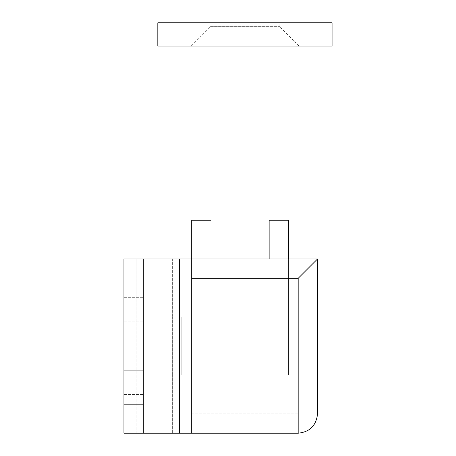 <?xml version="1.0" encoding="UTF-8"?>
<svg xmlns="http://www.w3.org/2000/svg" width="456" height="456" viewBox="0 0 456 456"><rect width="100%" height="100%" fill="white"/><g stroke="black" fill="none" stroke-linecap="round" stroke-linejoin="round"><path stroke-width="0.34" stroke-dasharray="2.28 1.71" d="M191.702 220.254L211.06 220.254L211.06 375.123L191.702 375.123L191.702 220.254M211.06 258.974L211.06 375.123L191.702 375.123L191.702 258.974L191.702 278.331L191.702 258.974L297.979 258.974L297.979 278.331L297.979 258.974L123.946 258.974L123.946 433.2L136.116 433.2L123.946 433.2L123.946 258.974L136.116 258.974L123.946 258.974L123.946 433.2L143.304 433.2L143.304 404.164L123.946 404.164M269.137 278.331L269.137 375.123L211.06 375.123L211.06 278.331L269.137 278.331L269.137 375.123L211.06 375.123L211.06 278.331L269.137 278.331M210.091 22.8L279.784 22.8L210.091 22.8L210.091 26.67L279.784 26.67L210.091 26.67L190.733 46.027L249.193 46.027M332.053 22.8L157.827 22.8L157.827 46.027L332.053 46.027L332.053 22.8M191.702 278.331L297.979 278.331L297.979 258.974L191.702 258.974L191.702 278.331L297.979 278.331L298.173 258.974L298.173 433.2L191.702 433.2L298.173 433.2L191.702 433.2L298.173 433.2L191.702 433.2L191.702 375.123L143.304 375.123L191.702 375.123L191.702 317.051L143.304 317.051L191.702 317.051L191.702 375.123L191.702 317.051L143.304 317.051L191.702 317.051L191.702 375.123L172.345 375.123L172.345 317.051L191.702 317.051L191.702 278.331L297.979 278.331L191.702 278.331L191.702 317.051L191.702 278.331L191.702 317.051L172.345 317.051L191.702 317.051L172.345 317.051L172.345 375.123L143.304 375.123L143.304 317.051L143.304 375.123L158.893 375.123L158.893 317.051L158.893 375.123L181.197 375.123L181.197 317.051L181.197 375.123L191.702 375.123L191.702 258.974L191.702 278.331L298.173 278.331L317.536 258.974L298.173 258.974L298.173 433.2L298.173 278.331M191.702 375.123L191.702 433.2L191.702 375.123L191.702 433.2L191.702 375.123L172.345 375.123L191.702 375.123L172.345 375.123L172.345 317.051L172.345 375.123L191.702 375.123L191.702 317.051L191.702 375.123M191.702 413.843L298.173 413.843L191.702 413.843L191.702 433.2L191.702 413.843M317.536 413.843L317.536 258.974M172.345 375.123L172.345 433.2L136.116 433.2L172.345 433.2L172.345 375.123M123.946 370.283L123.946 297.688L123.946 394.486L123.946 370.283L123.946 394.486L123.946 370.283L143.304 370.283L143.304 300.932L143.304 394.486L143.304 370.283L143.304 394.486L143.304 370.283L123.946 370.283M179.533 258.974L179.533 433.2L191.702 433.2M123.946 288.01L143.304 288.01L143.304 258.974L143.304 433.2L179.533 433.2M172.345 258.974L136.116 258.974L172.345 258.974L172.345 317.051L172.345 258.974M143.304 288.01L143.304 404.164M143.304 258.974L143.304 433.2M269.137 220.254L288.494 220.254L288.494 375.123L269.137 375.123L269.137 220.254M288.494 258.974L288.494 375.123L269.137 375.123L269.137 258.974M123.946 321.89L143.304 321.89L123.946 321.89M136.116 433.2L136.116 258.974L136.116 433.2M299.142 46.027L279.784 26.67L279.784 22.8M123.946 394.486L143.304 394.486L123.946 394.486M123.946 297.688L143.304 297.688L123.946 297.688"/><path stroke-width="0.68" d="M143.304 258.974L143.304 288.01L123.946 288.01L123.946 258.974L191.702 258.974L191.702 220.254L211.06 220.254L211.06 258.974M249.193 46.027L190.733 46.027M157.827 22.8L332.053 22.8L332.053 46.027L157.827 46.027L157.827 22.8M317.536 258.974L317.536 413.843C316.304 425.516 309.846 431.969 298.173 433.2L191.702 433.2L191.702 258.974L317.536 258.974L298.173 278.331L191.702 278.331M317.536 413.843C316.304 425.516 309.846 431.969 298.173 433.2L298.173 278.331M191.702 433.2L179.533 433.2L179.533 258.974M123.946 433.2L123.946 404.164L143.304 404.164L143.304 433.2L123.946 433.2M143.304 433.2L179.533 433.2M143.304 288.01L143.304 404.164M123.946 288.01L123.946 404.164M269.137 258.974L269.137 220.254L288.494 220.254L288.494 258.974"/></g></svg>
